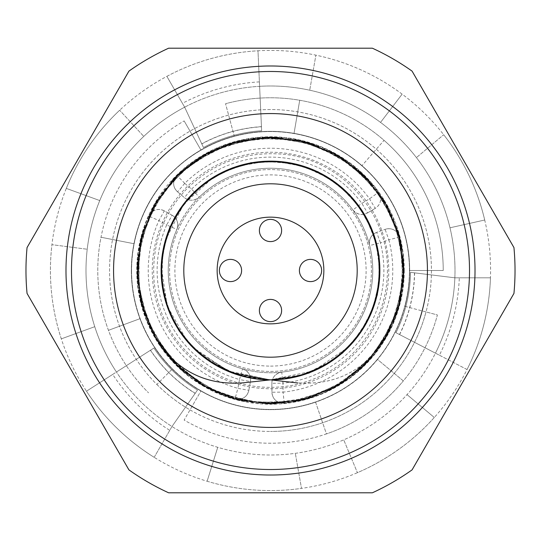 <?xml version="1.0" encoding="UTF-8"?>
<svg xmlns="http://www.w3.org/2000/svg" width="541" height="541" viewBox="0 0 541 541"><rect width="100%" height="100%" fill="white"/><g stroke="black" fill="none" stroke-linecap="round" stroke-linejoin="round"><path stroke-width="0.41" stroke-dasharray="2.71 2.03" d="M184.745 183.352L176.948 175.433A11.118 11.118 0 0 0 177.563 191.839L184.745 183.352A122.266 122.266 0 0 1 369.537 198.804L375.211 208.366A11.118 11.118 0 0 0 378.544 192.292L369.537 198.804L361.855 203.362L352.901 209.949A11.118 11.118 0 0 0 367.528 212.924L361.855 203.362A113.373 113.373 0 0 0 191.561 189.127L184.38 197.607A11.118 11.118 0 0 0 199.304 197.1L191.561 189.127L184.745 183.352M177.563 191.839L184.38 197.607L177.563 191.839C172.586 187.037 172.383 181.566 176.948 175.433A11.118 11.118 0 0 0 173.634 183.21M380.627 198.026A11.118 11.118 0 0 0 378.544 192.292A133.377 133.377 0 0 0 176.948 175.433A133.377 133.377 0 0 1 378.544 192.292C382.027 199.102 380.918 204.457 375.211 208.366L367.528 212.924C362.186 215.724 357.31 214.73 352.901 209.949A102.256 102.256 0 0 0 199.304 197.1C194.158 201.09 189.188 201.259 184.38 197.607M367.528 212.924L375.211 208.366M399.61 237.019A11.118 11.118 0 0 0 385.091 229.35L388.851 239.805L399.61 237.019A133.377 133.377 0 0 1 284.214 403.173C276.559 402.781 272.475 399.143 271.954 392.245A11.118 11.118 0 0 0 284.214 403.173A133.377 133.377 0 0 0 399.61 237.019C396.58 229.993 391.738 227.436 385.091 229.35L376.685 232.366A11.118 11.118 0 0 0 369.665 245.54L380.445 242.828L376.685 232.366L385.091 229.35M369.361 243.727A11.118 11.118 0 0 0 369.665 245.54C368.786 239.088 371.126 234.699 376.685 232.366M271.846 383.319L271.954 392.245L271.846 383.319L282.963 383.184L281.739 372.14A11.118 11.118 0 0 0 271.846 383.319C272.096 377.287 275.396 373.56 281.739 372.14A102.256 102.256 0 0 0 352.901 209.949M199.304 197.1A102.256 102.256 0 0 0 242.537 368.861L239.494 379.552L250.429 381.527A11.118 11.118 0 0 0 242.537 368.861A102.256 102.256 0 0 0 359.055 219.369A102.256 102.256 0 0 0 181.945 219.369A102.256 102.256 0 0 0 281.739 372.14M172.126 215.257L164.336 210.889A11.118 11.118 0 0 0 148.748 216.042L158.892 220.579L164.336 210.889L172.126 215.257L166.682 224.948L176.86 229.418A11.118 11.118 0 0 0 172.126 215.257C177.218 218.49 178.8 223.21 176.86 229.418A11.118 11.118 0 0 0 177.786 225.435M164.336 210.889C158.107 207.893 152.907 209.61 148.748 216.042A133.377 133.377 0 0 0 234.943 399.048A11.118 11.118 0 0 0 248.846 390.318L237.905 388.337L234.943 399.048C242.544 399.941 247.176 397.026 248.846 390.318L250.429 381.527L248.846 390.318M176.86 229.418A102.256 102.256 0 0 0 242.537 368.861C248.556 371.322 251.193 375.542 250.429 381.527M166.858 76.355L184.657 107.179A184.508 184.508 0 0 0 116.437 372.025L86.479 391.197A220.072 220.072 0 0 0 154.185 457.328L171.984 426.504A184.508 184.508 0 0 1 116.437 372.025L153.887 348.059A140.045 140.045 0 0 0 197.519 390.027L171.984 426.504L197.519 390.027A140.045 140.045 0 0 1 153.887 348.059L112.69 374.419A188.951 188.951 0 0 0 169.759 430.359L171.984 426.504A184.508 184.508 0 0 1 116.437 372.025L153.887 348.059A140.045 140.045 0 0 0 197.519 390.027L171.984 426.504A184.508 184.508 0 0 0 435.458 353.158L467.039 369.517A220.072 220.072 0 0 0 490.45 277.817L454.859 277.817A184.508 184.508 0 0 1 435.458 353.158L395.971 332.708A140.045 140.045 0 0 0 410.538 272.346L454.859 277.817L410.538 272.346A140.045 140.045 0 0 1 395.971 332.708L439.4 355.207A188.951 188.951 0 0 0 459.309 277.817L454.859 277.817A184.508 184.508 0 0 1 435.458 353.158L395.971 332.708A140.045 140.045 0 0 0 410.538 272.346L454.859 277.817A184.508 184.508 0 0 0 259.606 86.317L261.641 130.733A140.045 140.045 0 0 0 203.477 147.531L184.657 107.179A184.508 184.508 0 0 0 116.437 372.025L153.887 348.059A140.045 140.045 0 0 0 197.519 390.027L171.984 426.504A184.508 184.508 0 0 0 435.458 353.158L395.971 332.708A140.045 140.045 0 0 0 410.538 272.346L454.859 277.817A184.508 184.508 0 0 0 259.606 86.317L261.641 130.733A140.045 140.045 0 0 0 203.477 147.531L184.657 107.179A184.508 184.508 0 0 1 259.606 86.317L261.641 130.733A140.045 140.045 0 0 0 203.477 147.531A140.045 140.045 0 0 1 261.641 130.733L257.983 50.78A220.072 220.072 0 0 0 207.115 481.247A220.072 220.072 0 0 0 402.146 94.141A220.072 220.072 0 0 0 166.858 76.355L184.657 107.179L203.477 147.531L184.657 107.179A184.508 184.508 0 0 1 259.606 86.317L257.983 50.78M148.748 216.042A133.377 133.377 0 0 0 234.943 399.048M112.69 374.419L86.479 391.197M439.4 355.207L467.039 369.517M259.403 81.874A188.951 188.951 0 0 0 182.432 103.324M61.309 338.855L94.756 326.683L61.309 338.855A220.072 220.072 0 0 1 51.943 244.674L87.223 249.245L51.943 244.674M66.313 188.396L99.76 200.569L66.313 188.396A220.072 220.072 0 0 1 119.676 110.236L143.764 136.406L119.676 110.236M484.709 220.018L449.997 227.788L484.709 220.018A220.072 220.072 0 0 0 443.694 134.723L416.435 157.6L443.694 134.723M490.45 277.817L459.309 277.817M434.295 417.49L407.028 394.612L434.295 417.49A220.072 220.072 0 0 1 357.412 472.685L343.731 439.853L357.412 472.685M402.146 94.141L380.546 122.408L402.146 94.141A220.072 220.072 0 0 0 315.897 55.162L309.716 90.212L315.897 55.162M207.115 481.247L217.739 447.306L207.115 481.247A220.072 220.072 0 0 0 301.493 488.381L295.312 453.331L301.493 488.381M154.185 457.328L169.759 430.359M270.5 357.195A86.695 86.695 0 0 0 345.584 227.152A86.695 86.695 0 0 0 195.416 227.152A86.695 86.695 0 0 0 270.5 357.195A86.695 86.695 0 0 0 345.584 227.152A86.695 86.695 0 0 0 195.416 227.152A86.695 86.695 0 0 0 270.5 357.195M131.564 270.5A138.936 138.936 0 0 0 339.971 390.825A138.936 138.936 0 0 0 339.971 150.175A138.936 138.936 0 0 0 131.564 270.5A138.936 138.936 0 0 1 339.971 150.175A138.936 138.936 0 0 1 339.971 390.825A138.936 138.936 0 0 1 131.564 270.5M270.5 323.849A53.349 53.349 0 0 0 316.701 243.822A53.349 53.349 0 0 0 224.299 243.822A53.349 53.349 0 0 0 270.5 323.849M158.317 343.014C179.267 372.12 207.568 385.395 243.22 382.832L297.198 376.414L322.308 366.568L344.367 351.123L361.895 330.869L373.648 306.74L379.234 280.312L378.49 253.303L371.241 227.436L357.581 204.315L338.598 185.11L315.64 170.895L290.05 162.726L263.23 161.401L236.748 166.648L212.241 177.962L191.331 194.794L175.446 216.447L165.242 241.448L161.171 268.14L163.7 294.879L173.019 320.062L188.261 342.345L208.305 360.441L232.008 373.053L270.5 379.748L304.387 374.399L334.886 359.123L354.382 340.654L368.888 317.878L377.652 292.343L379.931 265.584L375.258 239.142L364.242 214.493L347.755 193.11L326.683 176.467L302.04 165.796L275.396 161.414L248.475 163.389L222.973 171.808L200.495 186.496L182.155 206.317L168.975 229.878L161.948 255.798L161.827 282.652L168.265 308.87L180.667 332.85L198.425 352.996L232.001 372.742L270.5 379.829L299.64 376.096L324.384 365.655L345.963 349.432L363.139 328.597L374.683 304.353L379.599 277.952L377.943 251.004L370.024 225.191L356.14 202.199L336.82 183.555L313.415 170.09L287.514 162.476L260.681 161.401L234.469 167.25L210.341 179.369L189.722 196.796L174.04 218.591L164.484 243.687L161.299 270.5L164.484 297.313L174.04 322.409L189.722 344.204L210.341 361.631L234.469 373.75L260.681 379.599L270.5 380.005L294.777 377.057L317.932 368.867L338.781 355.944L356.14 338.801L370.024 315.809L377.943 289.996L379.599 263.048L374.683 236.647L363.139 212.403L345.963 191.568L324.384 175.345L299.64 164.904L273.049 161.177L246.202 164.038L220.769 173.106L198.425 188.004L180.667 208.15L168.265 232.13L161.827 258.348L161.948 285.202L168.975 311.122L182.155 334.683L200.495 354.504L222.973 369.192L246.081 377.118L270.5 379.708L299.687 375.86L326.683 364.539L347.755 347.89L364.242 326.507L375.258 301.858L379.931 275.416L377.652 248.657L368.888 223.122L354.382 200.346L334.886 181.877L311.298 169.042L285.161 162.286L258.165 161.847L232.008 167.94L208.305 180.559L188.268 198.655L173.025 220.938L163.707 246.128L161.171 272.86L165.235 299.552L175.44 324.546L191.325 346.199L227.484 370.896L270.5 379.924L290.057 378.281L315.64 370.105L338.585 355.877L357.56 336.671L371.227 313.55L378.49 287.697L379.261 260.715L373.682 234.294L361.922 210.151L344.346 189.85L322.247 174.337L297.131 164.437L270.5 160.961L243.869 164.437L218.753 174.337L196.654 189.85L179.078 210.151L167.318 234.294L161.739 260.715L162.51 287.697L169.773 313.55L183.44 336.671L202.415 355.877L225.36 370.105L250.943 378.281L270.5 379.924L313.516 370.896L349.675 346.199L365.56 324.546L375.765 299.552L379.829 272.86L377.293 246.128L367.975 220.938L352.732 198.655L332.695 180.559L308.992 167.94L282.835 161.847L255.839 162.286L229.702 169.042L206.114 181.877L186.618 200.346L172.112 223.122L163.348 248.657L161.069 275.416L165.742 301.858L176.758 326.507L193.245 347.89L214.317 364.539L241.313 375.86L270.5 379.708L294.919 377.118L318.027 369.192L340.505 354.504L358.845 334.683L372.025 311.122L379.052 285.202L379.173 258.348L372.735 232.13L360.333 208.15L342.575 188.004L320.231 173.106L294.798 164.038L267.951 161.177L241.36 164.904L216.616 175.345L195.037 191.568L177.861 212.403L166.317 236.647L161.401 263.048L163.057 289.996L170.976 315.809L184.86 338.801L202.219 355.944L223.068 368.867L246.223 377.057L270.5 380.005L280.319 379.599L306.531 373.75L330.659 361.631L351.278 344.204L366.96 322.409L376.516 297.313L379.701 270.5L376.516 243.687L366.96 218.591L351.278 196.796L330.659 179.369L306.531 167.25L280.319 161.401L253.486 162.476L227.585 170.09L204.18 183.555L184.86 202.199L170.976 225.191L163.057 251.004L161.401 277.952L166.317 304.353L177.861 328.597L195.037 349.432L216.616 365.655L241.36 376.096L270.5 379.829L296.948 376.448L321.875 367.055M166.073 353.239L144.826 314.93L136.927 272.109L143.879 229.059L164.106 190.202L195.457 159.987L235.193 142.033L278.764 137.461L321.259 146.936L358.162 170.172L386.01 203.984L401.557 244.66L402.545 288.252L389.709 330.138L364.363 365.547L328.549 390.419L286.534 402.822L243.017 401.226L202.517 385.084L168.995 356.884L146.313 319.711L137.428 277.019L142.445 233.502L160.941 194.077L191.636 163.112L230.703 143.291L273.787 136.954L316.546 145.475L354.632 167.122L383.691 199.561L400.178 239.92L403.14 283.626L392.117 325.756L367.555 361.78L332.735 388.364L291.518 402.423L247.927 401.814L206.547 387.437L172.072 360.813L148.525 324.127L137.691 281.678L140.87 238.243L158.479 198.364L187.896 165.904L225.881 144.589L268.85 137.265L312.157 143.899L350.893 163.815L380.708 195.612L399.069 235.389L403.836 278.683L393.767 321.097L370.72 358.352L337.246 386.22L296.319 401.219L252.532 402.558L210.814 390.014L175.724 364.161L150.452 328.38L137.894 286.662L140.092 243.132L155.991 202.314L183.852 168.826L221.37 146.638L264.191 137.38L307.491 142.134L346.693 161.184L378.044 191.785L397.966 230.527L403.708 273.732L395.485 316.755L374.169 354.754L341.31 383.38L300.884 400.259L257.435 403.444L215.426 391.84L179.044 367.434L152.413 332.958L138.915 291.518L139.199 247.71L153.259 206.473L180.369 172.356L217.056 148.417L259.207 137.394L302.622 141.174L342.832 158.574L375.285 187.639L396.086 225.935L403.755 269.066L397.419 312.171L376.962 350.649L345.219 380.844L305.773 399.346L262.399 403.512L219.7 393.699L182.506 371.011L155.098 337.131L139.727 296.11L138.124 252.566L151.25 211.017L176.981 175.561L212.417 150.202L254.311 138.226L298.077 140.126L338.781 155.68L371.883 184.014L394.45 221.567L403.938 264.096L398.568 307.335L379.701 346.876L349.459 378.254L310.439 397.635L267.058 403.708L224.204 395.809L186.503 373.959L157.499 341.134L140.444 301.026L137.867 257.53L149.255 215.223L173.289 178.868L208.129 152.731L249.685 138.895L293.269 138.881L334.318 153.495L368.813 180.505L392.867 216.853L403.275 259.18L399.725 302.872L382.703 342.974L397.351 311.44L403.491 276.992L400.881 242.131L389.283 209.374L369.192 180.917L342.426 158.364L310.967 143.284L276.776 137.157L242.037 140.383L209.117 152.217L180.396 171.91L158.128 198.567L143.534 230.31L137.299 264.732L140.072 299.41L152.183 332.005L172.383 360.549L199.034 383.15L230.48 397.933L264.833 403.647L299.673 400.462L332.532 388.695L360.935 368.725L383.055 341.763L397.75 310L403.944 275.707L400.671 241.13L388.343 208.454L368.232 179.835L341.614 157.417L309.939 143.101L275.443 137.421L240.623 140.504L207.987 152.447L179.781 172.843L157.573 199.879L142.851 231.534L137.049 265.78L140.68 300.451L152.961 333.222L173.005 361.746L199.872 383.745L231.771 397.933L266.273 403.721L300.938 400.563L333.391 388.127L361.665 367.576L383.941 340.627L398.413 309.019L403.748 274.632L400.103 239.846L387.931 207.108L367.677 178.895L340.478 157.113L308.532 142.831L274.138 137.035L239.602 140.64L207.102 153.36L178.74 173.85L156.599 200.731L142.608 232.535L137.373 267.078L140.897 301.871L153.191 334.406L173.871 362.369L201.184 384.211L233.043 398.555L267.349 404.026L301.946 399.995L334.554 387.295L362.855 366.893L384.597 339.816L398.386 307.775L403.728 273.191L400.178 238.534L387.43 206.222L366.528 178.226L339.288 156.295L307.504 142.141L273.09 137.171L238.365 141.262L205.769 153.854L177.739 174.391L156.281 201.813L142.425 233.942L137.035 268.431L140.978 302.933L154.077 335.251L174.939 363.342L202.091 385.192L234.016 398.866L268.606 403.667L303.359 399.691L335.785 387.045L363.511 366.088L384.996 338.504L398.94 306.456L404.073 272.076L399.664 237.553L386.531 205.127L365.777 177.049L338.49 155.565L306.307 142.168L271.656 137.279L237.019 141.235L204.836 154.293L177.123 175.521L155.537 203.058L141.722 235.01L137.11 269.459L141.641 304.11L154.652 336.563L175.487 364.397L203.118 385.537L235.416 398.974L269.986 403.938L304.461 399.664L336.597 386.2L364.418 364.972L385.963 337.537L399.326 305.489L403.701 270.872L399.265 236.16L386.254 203.856L365.026 176.352L337.192 155.233L304.948 141.688L270.5 136.914L236.052 141.688L203.808 155.233L175.974 176.352L154.746 203.856L141.735 236.16L137.299 270.872L141.674 305.489L155.037 337.537L176.582 364.972L204.403 386.2L236.539 399.664L271.014 403.938L305.584 398.974L337.882 385.537L365.513 364.397L386.348 336.563L399.359 304.11L403.89 269.459L399.278 235.01L385.463 203.058L363.877 175.521L336.164 154.293L303.981 141.235L269.344 137.279L234.693 142.168L202.51 155.565L175.223 177.049L154.469 205.127L141.336 237.553L136.927 272.076L142.06 306.456L156.004 338.504L177.489 366.088L205.215 387.045L237.641 399.691L272.394 403.667L306.984 398.866L338.909 385.192L366.061 363.342L386.923 335.251L400.022 302.933L403.965 268.431L398.575 233.942L384.719 201.813L363.261 174.391L335.231 153.854L302.635 141.262L267.91 137.171L233.496 142.141L201.712 156.295L174.472 178.226L153.57 206.222L140.822 238.534L137.272 273.191L142.614 307.775L156.403 339.816L178.145 366.893L206.446 387.295L239.054 399.995L273.651 404.026L307.957 398.555L339.816 384.211L367.129 362.369L387.809 334.406L400.103 301.871L403.627 267.078L398.392 232.535L384.401 200.731L362.26 173.85L333.898 153.36L301.398 140.64L266.862 137.035L232.468 142.831L200.522 157.113L173.323 178.895L153.069 207.108L140.897 239.846L137.252 274.632L142.587 309.019L157.059 340.627L179.335 367.576L207.609 388.127L240.062 400.563L274.727 403.721L309.229 397.933L341.128 383.745L367.995 361.746L388.039 333.222L400.32 300.451L403.951 265.78L398.149 231.534L383.427 199.879L361.219 172.843L333.013 152.447L300.377 140.504L265.557 137.421L231.061 143.101L199.386 157.417L172.768 179.835L152.657 208.454L140.329 241.13L137.056 275.707L143.25 310L157.945 341.763L180.065 368.725L208.468 388.695L241.327 400.462L276.167 403.647L310.52 397.933L341.966 383.15L368.617 360.549L388.817 332.005L400.928 299.41L403.701 264.732L397.466 230.31L382.872 198.567L360.604 171.91L331.883 152.217L298.963 140.383L264.224 137.157L230.033 143.284L198.574 158.364L171.808 180.917L151.717 209.374L140.119 242.131L137.509 276.992L143.649 311.44L158.297 342.974M359.285 334.372L372.735 308.87L379.383 280.826M372.715 231.589L358.845 206.317L339.092 185.313M294.338 163.761L265.59 161.414L237.168 166.33M232.17 168.014L214.317 176.467L183.825 204.018L165.221 240.86M163.788 246.277L161.069 265.584L167.277 306.24L187.808 342.081M191.264 345.963L206.114 359.123L236.613 374.399L270.5 379.748L284.83 378.93M331.18 361.496L352.61 342.494L368.651 318.757M379.87 269.979L375.731 241.347L364.546 214.676M330.321 178.936L303.792 166.506L274.977 161.218M227.031 170.138L203.47 184.278L183.954 203.632M162.827 251.308L161.854 281.279L168.691 310.46M194.828 349.466L229.817 371.782L270.5 379.87L297.807 382.974M382.683 343.014C361.733 372.12 333.432 385.395 297.78 382.832C333.182 385.517 361.483 372.242 382.683 343.014M270.5 379.87L270.5 379.87A109.37 109.37 0 0 0 365.216 215.812A109.37 109.37 0 0 0 175.784 215.812A109.37 109.37 0 0 0 270.5 379.87M270.5 388.763A118.263 118.263 0 0 0 372.918 211.369A118.263 118.263 0 0 0 168.082 211.369A118.263 118.263 0 0 0 270.5 388.763M156.863 384.468A160.941 160.941 0 0 0 190.026 409.882L184.136 420.087A172.728 172.728 0 0 0 437.405 314.957L426.017 311.927A160.941 160.941 0 0 0 190.026 131.118A160.941 160.941 0 0 0 156.863 384.468L172.248 369.043L156.863 384.468M200.921 391.015A139.159 139.159 0 0 1 133.945 243.714L101.005 237.249A172.728 172.728 0 0 0 148.545 392.813A172.728 172.728 0 0 1 184.136 120.914A172.728 172.728 0 0 0 101.005 237.249L133.945 243.714A139.159 139.159 0 0 1 234.287 136.136L225.55 103.723L234.287 136.136A139.159 139.159 0 0 1 361.976 165.634L384.042 140.342A172.728 172.728 0 0 0 225.55 103.723A172.728 172.728 0 0 1 443.228 270.5A172.728 172.728 0 0 0 384.042 140.342L361.976 165.634A139.159 139.159 0 0 1 404.972 306.321L437.405 314.957A172.728 172.728 0 0 1 403.322 380.918L377.51 359.461A139.159 139.159 0 0 1 315.579 402.152L326.453 433.909A172.728 172.728 0 0 0 403.322 380.918L377.51 359.461A139.159 139.159 0 0 0 404.972 306.321L426.017 311.927A160.941 160.941 0 0 1 270.5 431.441A160.941 160.941 0 0 0 409.882 190.026A160.941 160.941 0 0 0 131.118 190.026A160.941 160.941 0 0 0 270.5 431.441A160.941 160.941 0 0 1 190.026 409.882L200.921 391.015A139.159 139.159 0 0 0 391.015 200.921A139.159 139.159 0 0 0 149.985 200.921A139.159 139.159 0 0 0 315.579 402.152L326.453 433.909A172.728 172.728 0 0 1 184.136 420.087L200.921 391.015M200.921 149.985L184.136 120.914L200.921 149.985M409.659 270.5L443.228 270.5L409.659 270.5M108.464 330.314L139.95 318.69L108.464 330.314M299.714 100.261L294.04 133.35L299.714 100.261M168.63 48.203L372.37 48.203A244.525 244.525 0 0 1 412.08 71.128L513.95 247.575A244.525 244.525 0 0 1 513.95 293.425L412.08 469.872A244.525 244.525 0 0 1 372.37 492.797L168.63 492.797A244.525 244.525 0 0 1 128.92 469.872L27.05 293.425A244.525 244.525 0 0 1 27.05 247.575L128.92 71.128A244.525 244.525 0 0 1 168.63 48.203M241.604 270.5A11.118 11.118 0 0 0 224.928 260.877A11.118 11.118 0 0 0 224.928 280.123A11.118 11.118 0 0 0 241.604 270.5M321.631 270.5A11.118 11.118 0 0 0 304.955 260.877A11.118 11.118 0 0 0 304.955 280.123A11.118 11.118 0 0 0 321.631 270.5M281.618 310.514A11.118 11.118 0 0 0 264.941 300.891A11.118 11.118 0 0 0 264.941 320.137A11.118 11.118 0 0 0 281.618 310.514M281.618 230.486A11.118 11.118 0 0 0 264.941 220.863A11.118 11.118 0 0 0 264.941 240.109A11.118 11.118 0 0 0 281.618 230.486M270.5 371.424A100.924 100.924 0 0 0 357.899 220.038A100.924 100.924 0 0 0 183.101 220.038A100.924 100.924 0 0 0 270.5 371.424A100.924 100.924 0 0 0 357.899 220.038A100.924 100.924 0 0 0 183.101 220.038A100.924 100.924 0 0 0 270.5 371.424M284.214 403.173L283.071 392.117L271.954 392.245M388.851 239.805A122.266 122.266 0 0 1 283.071 392.117L282.963 383.184A113.373 113.373 0 0 0 380.445 242.828L388.851 239.805M166.682 224.948A113.373 113.373 0 0 0 239.494 379.552L237.905 388.337A122.266 122.266 0 0 1 158.892 220.579L166.682 224.948M195.24 393.28A144.007 144.007 0 0 1 150.554 350.189M197.519 390.027A140.045 140.045 0 0 1 153.887 348.059M150.439 350.264A144.143 144.143 0 0 0 195.166 393.388M414.487 272.833A144.007 144.007 0 0 1 399.488 334.534M410.538 272.346A140.045 140.045 0 0 1 395.971 332.708M399.61 334.595A144.143 144.143 0 0 0 414.622 272.853M201.8 143.933A144.007 144.007 0 0 1 261.459 126.777M203.477 147.531A140.045 140.045 0 0 1 261.641 130.733M261.452 126.641A144.143 144.143 0 0 0 201.746 143.811M404.269 270.5A133.769 133.769 0 0 1 270.5 404.269A133.769 133.769 0 0 1 136.731 270.5A133.769 133.769 0 0 1 270.5 136.731A133.769 133.769 0 0 1 404.269 270.5M270.5 366.108A95.608 95.608 0 0 0 353.3 222.696A95.608 95.608 0 0 0 187.7 222.696A95.608 95.608 0 0 0 270.5 366.108M387.43 270.5C387.37 289.198 383.116 306.896 374.683 323.586C356.783 356.857 329.354 377.449 292.411 385.354C260.796 390.906 231.589 384.861 204.775 367.211C175.142 346.179 158.243 317.608 154.09 281.503C151.439 246.689 161.833 216.339 185.265 190.459C211.741 163.497 243.815 151.379 281.503 154.09C339.856 158.297 388.729 212.018 387.43 270.5"/><path stroke-width="0.81" d="M427.444 270.5A156.944 156.944 0 0 1 192.028 406.413A156.944 156.944 0 0 1 192.028 134.587A156.944 156.944 0 0 1 427.444 270.5M270.5 323.849A53.349 53.349 0 0 1 224.299 243.822A53.349 53.349 0 0 1 316.701 243.822A53.349 53.349 0 0 1 270.5 323.849M297.807 382.974L270.5 379.87A109.37 109.37 0 0 0 365.216 215.812A109.37 109.37 0 0 0 175.784 215.812A109.37 109.37 0 0 0 270.5 379.87L243.22 382.832C207.818 385.517 179.517 372.242 158.317 343.014M158.297 342.974L166.073 353.239M321.875 367.055L342.575 352.996L359.285 334.372M379.383 280.826L379.052 255.798L372.715 231.589M339.092 185.313L318.027 171.808L294.338 163.761M237.168 166.33L232.17 168.014M165.221 240.86L163.788 246.277M187.808 342.081L191.264 345.963M284.83 378.93L308.992 373.053L331.18 361.496M368.651 318.757L377.3 294.879L379.87 269.979M364.546 214.676L349.669 194.794L330.321 178.936M274.977 161.218L250.95 162.726L227.031 170.138M183.954 203.632L169.759 227.436L162.827 251.308M168.691 310.46L179.105 330.869L194.828 349.466M270.5 65.988A204.512 204.512 0 0 0 93.383 372.756A204.512 204.512 0 0 0 447.617 372.756A204.512 204.512 0 0 0 270.5 65.988M372.37 48.203L168.63 48.203A244.525 244.525 0 0 0 128.92 71.128L27.05 247.575A244.525 244.525 0 0 0 27.05 293.425L128.92 469.872A244.525 244.525 0 0 0 168.63 492.797L372.37 492.797A244.525 244.525 0 0 0 412.08 469.872L513.95 293.425A244.525 244.525 0 0 0 513.95 247.575L412.08 71.128A244.525 244.525 0 0 0 372.37 48.203M241.604 270.5A11.118 11.118 0 0 1 224.928 280.123A11.118 11.118 0 0 1 224.928 260.877A11.118 11.118 0 0 1 241.604 270.5M321.631 270.5A11.118 11.118 0 0 1 304.955 280.123A11.118 11.118 0 0 1 304.955 260.877A11.118 11.118 0 0 1 321.631 270.5M281.618 310.514A11.118 11.118 0 0 1 264.941 320.137A11.118 11.118 0 0 1 264.941 300.891A11.118 11.118 0 0 1 281.618 310.514M281.618 230.486A11.118 11.118 0 0 1 264.941 240.109A11.118 11.118 0 0 1 264.941 220.863A11.118 11.118 0 0 1 281.618 230.486M270.5 357.195A86.695 86.695 0 0 0 345.584 227.152A86.695 86.695 0 0 0 195.416 227.152A86.695 86.695 0 0 0 270.5 357.195M270.5 71.486A199.014 199.014 0 0 1 469.514 270.5A199.014 199.014 0 0 1 270.5 469.514A199.014 199.014 0 0 1 71.486 270.5A199.014 199.014 0 0 1 270.5 71.486"/></g></svg>
